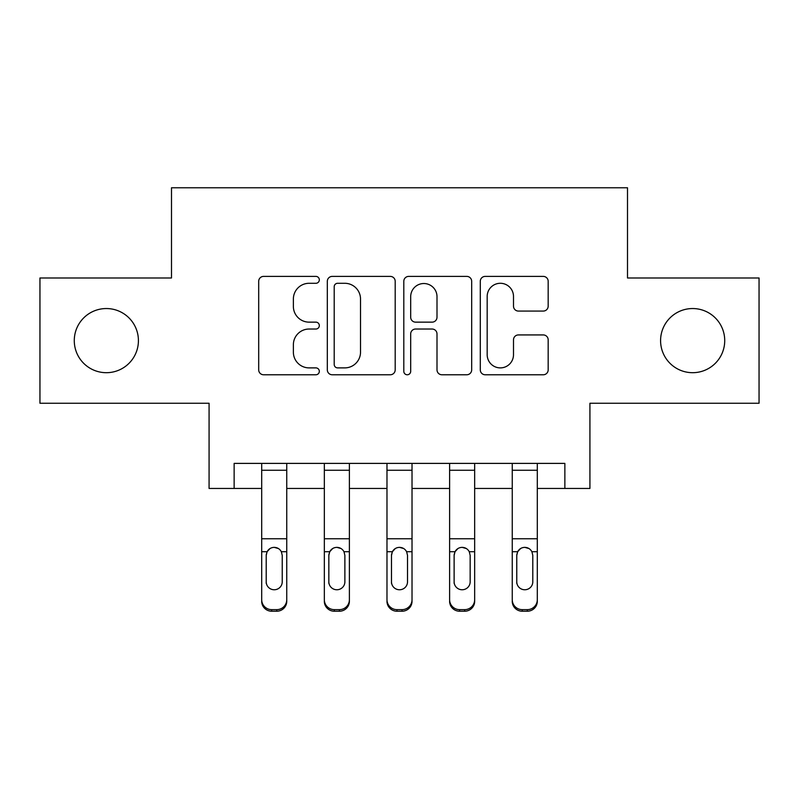 <?xml version="1.0" encoding="UTF-8"?>
<svg xmlns="http://www.w3.org/2000/svg" width="799" height="799" viewBox="0 0 799 799"><rect width="100%" height="100%" fill="white"/><g stroke="black" fill="none" stroke-linecap="round" stroke-linejoin="round"><path stroke-width="1.2" d="M319.32 279.84A3.446 3.446 0 0 0 315.885 276.394L263.62 276.394A4.914 4.914 0 0 0 258.696 281.318L258.696 369.857A4.914 4.914 0 0 0 263.62 374.771L315.885 374.771A3.446 3.446 0 0 0 319.32 371.325A3.446 3.446 0 0 0 315.885 367.89L309.113 367.89A15.74 15.74 0 0 1 293.373 352.149L293.373 344.769A15.74 15.74 0 0 1 309.113 329.028L315.885 329.028A3.446 3.446 0 0 0 319.32 325.583A3.446 3.446 0 0 0 315.885 322.147L309.113 322.147A15.74 15.74 0 0 1 293.373 306.407L293.373 299.026A15.74 15.74 0 0 1 309.113 283.285L315.885 283.285A3.446 3.446 0 0 0 319.32 279.84M660.583 340.624A32.07 32.07 0 0 0 692.653 372.694A32.07 32.07 0 0 0 724.723 340.624A32.07 32.07 0 0 0 692.653 308.544A32.07 32.07 0 0 0 660.583 340.624M74.277 340.624A32.07 32.07 0 0 0 106.347 372.694A32.07 32.07 0 0 0 138.417 340.624A32.07 32.07 0 0 0 106.347 308.544A32.07 32.07 0 0 0 74.277 340.624M543.25 311.071A4.914 4.914 0 0 0 548.174 306.157L548.174 281.318A4.914 4.914 0 0 0 543.25 276.394L485.213 276.394A4.914 4.914 0 0 0 480.289 281.318L480.289 369.857A4.914 4.914 0 0 0 485.213 374.771L543.25 374.771A4.914 4.914 0 0 0 548.174 369.857L548.174 339.855A4.914 4.914 0 0 0 543.25 334.931L518.411 334.931A4.914 4.914 0 0 0 513.497 339.855L513.497 354.726A13.154 13.154 0 0 1 500.334 367.89A13.154 13.154 0 0 1 487.18 354.726L487.18 296.439A13.154 13.154 0 0 1 500.334 283.285A13.154 13.154 0 0 1 513.497 296.439L513.497 306.157A4.914 4.914 0 0 0 518.411 311.071L543.25 311.071M234.137 488.449L234.137 463.39L564.863 463.39L564.863 488.449L589.922 488.449L589.922 403.255L759.05 403.255L759.05 277.982L627.505 277.982L627.505 187.775L171.495 187.775L171.495 277.982L39.95 277.982L39.95 403.255L209.078 403.255L209.078 488.449L261.692 488.449M395.195 281.318A4.914 4.914 0 0 0 390.282 276.394L332.234 276.394A4.914 4.914 0 0 0 327.32 281.318L327.32 369.857A4.914 4.914 0 0 0 332.234 374.771L390.282 374.771A4.914 4.914 0 0 0 395.195 369.857L395.195 281.318M408.718 276.394L466.766 276.394A4.914 4.914 0 0 1 471.68 281.318L471.68 369.857A4.914 4.914 0 0 1 466.766 374.771L441.927 374.771A4.914 4.914 0 0 1 437.003 369.857L437.003 333.952A4.914 4.914 0 0 0 432.089 329.028L415.61 329.028A4.914 4.914 0 0 0 410.686 333.952L410.686 371.325A3.446 3.446 0 0 1 407.25 374.771A3.446 3.446 0 0 1 403.805 371.325L403.805 281.318A4.914 4.914 0 0 1 408.718 276.394M286.751 488.449L324.334 488.449M349.393 488.449L386.976 488.449M412.024 488.449L449.607 488.449M474.666 488.449L512.249 488.449M537.308 488.449L564.863 488.449M337.647 283.285A3.446 3.446 0 0 0 334.202 286.731L334.202 364.444A3.446 3.446 0 0 0 337.647 367.89L344.778 367.89A15.74 15.74 0 0 0 360.519 352.149L360.519 299.026A15.74 15.74 0 0 0 344.778 283.285L337.647 283.285M437.003 296.689A13.154 13.154 0 0 0 423.85 283.525A13.154 13.154 0 0 0 410.686 296.689L410.686 317.223A4.914 4.914 0 0 0 415.61 322.147L432.089 322.147A4.914 4.914 0 0 0 437.003 317.223L437.003 296.689M261.692 463.39L261.692 599.709A10.017 9.948 -0 0 0 271.72 609.647L276.724 609.647A10.017 9.948 -0 0 0 286.751 599.709L286.751 601.277A10.017 9.948 180 0 1 276.724 611.225L276.724 609.647M286.751 553.298L286.751 601.277M282.237 581.812L282.237 555.415L282.237 581.812A8.02 7.95 180 0 1 274.217 589.762A8.02 7.95 180 0 0 282.237 581.812M266.207 583.38L266.207 581.812A8.02 7.95 180 0 0 274.217 589.762M270.042 548.533L267.096 551.719L266.207 554.796M278.402 548.533L274.217 547.355C277.413 547.475 279.79 548.933 281.348 551.719L282.237 555.415M286.751 463.39L286.751 599.709M271.72 609.647L271.72 611.225L276.724 611.225M271.72 611.225A10.017 9.948 180 0 1 261.692 601.277M261.692 551.719L267.096 551.719L266.207 555.415L266.207 581.812M267.096 551.719C268.644 548.933 271.021 547.485 274.217 547.355M324.334 463.39L324.334 599.709A10.017 9.948 -0 0 0 334.352 609.647L339.365 609.647A10.017 9.948 -0 0 0 349.393 599.709L349.393 601.277A10.017 9.948 180 0 1 339.365 611.225L339.365 609.647M349.393 553.298L349.393 601.277M344.878 581.812L344.878 555.415L344.878 581.812A8.02 7.95 180 0 1 336.858 589.762A8.02 7.95 180 0 0 344.878 581.812M328.838 583.38L328.838 581.812A8.02 7.95 180 0 0 336.858 589.762M332.674 548.533L329.727 551.719L328.838 554.796M341.043 548.533L336.858 547.355C340.054 547.475 342.431 548.933 343.989 551.719L344.878 555.415M386.976 463.39L386.976 599.709A10.017 9.948 -0 0 0 396.993 609.647L402.007 609.647A10.017 9.948 -0 0 0 412.024 599.709L412.024 601.277A10.017 9.948 180 0 1 402.007 611.225L402.007 609.647M412.024 553.298L412.024 601.277M407.52 581.812L407.52 555.415L407.52 581.812A8.02 7.95 180 0 1 399.5 589.762A8.02 7.95 180 0 0 407.52 581.812M391.48 583.38L391.48 581.812A8.02 7.95 180 0 0 399.5 589.762M395.315 548.533L392.369 551.719L391.48 554.796M403.685 548.533L399.5 547.355C402.696 547.475 405.073 548.933 406.631 551.719L407.52 555.415M449.607 463.39L449.607 599.709A10.017 9.948 -0 0 0 459.635 609.647L464.648 609.647A10.017 9.948 -0 0 0 474.666 599.709L474.666 601.277A10.017 9.948 180 0 1 464.648 611.225L464.648 609.647M474.666 553.298L474.666 601.277M470.162 581.812L470.162 555.415L470.162 581.812A8.02 7.95 180 0 1 462.142 589.762A8.02 7.95 180 0 0 470.162 581.812M454.122 583.38L454.122 581.812A8.02 7.95 180 0 0 462.142 589.762M457.957 548.533L455.011 551.719L454.122 554.796M466.326 548.533L462.142 547.355C465.338 547.475 467.715 548.933 469.273 551.719L470.162 555.415M349.393 463.39L349.393 599.709M334.352 609.647L334.352 611.225L339.365 611.225M334.352 611.225A10.017 9.948 180 0 1 324.334 601.277M324.334 551.719L329.727 551.719L328.838 555.415L328.838 581.812M329.727 551.719C331.275 548.933 333.652 547.485 336.858 547.355M412.024 463.39L412.024 599.709M396.993 609.647L396.993 611.225L402.007 611.225M396.993 611.225A10.017 9.948 180 0 1 386.976 601.277M386.976 551.719L392.369 551.719L391.48 555.415L391.48 581.812M392.369 551.719C393.917 548.933 396.294 547.485 399.5 547.355M474.666 463.39L474.666 599.709M459.635 609.647L459.635 611.225L464.648 611.225M459.635 611.225A10.017 9.948 180 0 1 449.607 601.277M449.607 551.719L455.011 551.719L454.122 555.415L454.122 581.812M455.011 551.719C456.559 548.933 458.936 547.485 462.142 547.355M512.249 463.39L512.249 599.709A10.017 9.948 -0 0 0 522.276 609.647L527.28 609.647A10.017 9.948 -0 0 0 537.308 599.709L537.308 601.277A10.017 9.948 180 0 1 527.28 611.225L527.28 609.647M537.308 553.298L537.308 601.277M532.793 581.812L532.793 555.415L532.793 581.812A8.02 7.95 180 0 1 524.783 589.762A8.02 7.95 180 0 0 532.793 581.812M516.763 583.38L516.763 581.812A8.02 7.95 180 0 0 524.783 589.762M520.598 548.533L517.652 551.719L516.763 554.796M528.958 548.533L524.783 547.355C527.969 547.475 530.346 548.933 531.904 551.719L532.793 555.415M537.308 463.39L537.308 599.709M522.276 609.647L522.276 611.225L527.28 611.225M522.276 611.225A10.017 9.948 180 0 1 512.249 601.277M512.249 551.719L517.652 551.719L516.763 555.415L516.763 581.812M517.652 551.719C519.2 548.933 521.577 547.485 524.783 547.355M281.348 551.719L286.751 551.719M261.692 538.766L286.751 538.766M261.692 470.261L286.751 470.261M343.989 551.719L349.393 551.719M324.334 538.766L349.393 538.766M324.334 470.261L349.393 470.261M406.631 551.719L412.024 551.719M386.976 538.766L412.024 538.766M386.976 470.261L412.024 470.261M469.273 551.719L474.666 551.719M449.607 538.766L474.666 538.766M449.607 470.261L474.666 470.261M531.904 551.719L537.308 551.719M512.249 538.766L537.308 538.766M512.249 470.261L537.308 470.261"/></g></svg>
